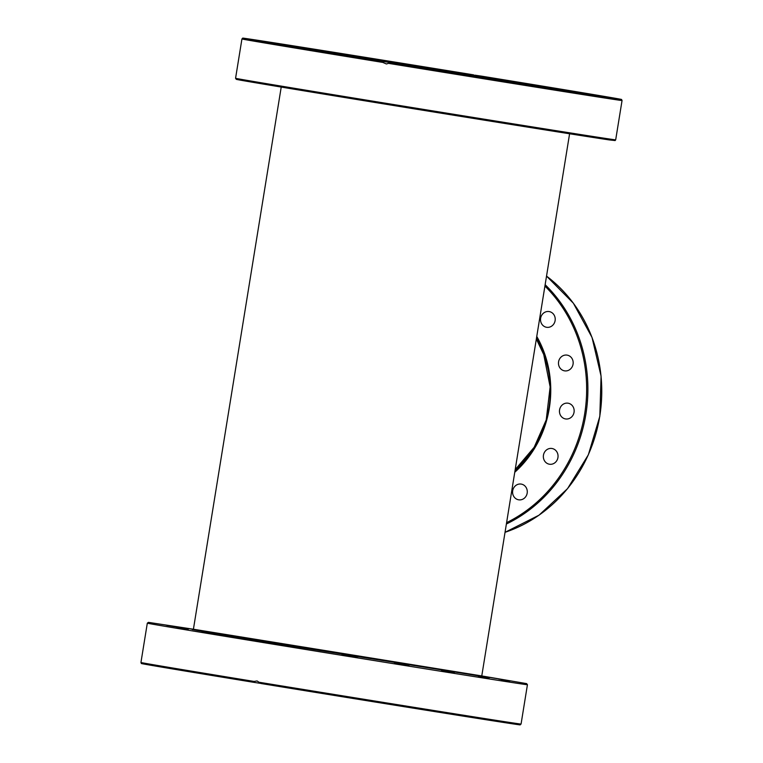 <?xml version="1.0" encoding="UTF-8"?>
<svg xmlns="http://www.w3.org/2000/svg" width="763" height="763" viewBox="0 0 763 763"><rect width="100%" height="100%" fill="white"/><g stroke="black" fill="none" stroke-linecap="round" stroke-linejoin="round"><path stroke-width="1.14" d="M478.277 676.152L489.207 677.897L478.277 676.152M501.32 679.709L509.865 681.063L501.32 679.709M441.453 670.324L454.471 672.413L441.453 670.324M394.452 662.809L409.054 665.155L394.452 662.809M341.881 654.33L357.408 656.838L341.881 654.33M288.891 645.717L304.59 648.264L288.891 645.717M240.65 637.82L255.758 640.281L240.65 637.82M201.899 631.411L215.71 633.671L201.899 631.411M176.425 627.119L188.347 629.074L176.425 627.119M166.716 625.355L176.358 626.948L166.716 625.355M173.726 626.309L165.189 624.945L173.726 626.309M193.392 629.37L185.848 628.121L193.401 629.313M498.63 678.898L486.708 676.943L498.63 678.898M508.339 680.653L498.697 679.07L508.339 680.653M260.841 683.419L253.326 682.265L254.098 681.435L257.074 680.958L261.041 683.524A191.58 0.668 9.2 0 0 463.437 716.161A191.58 0.668 9.2 0 0 507.776 722.618M154.002 665.317A191.58 0.668 9.2 0 0 253.326 682.265L142.795 663.81L141.603 663.543L140.945 662.484A192.534 0.668 -170.8 0 0 254.098 681.435M389.483 62.509A157.531 0.553 -170.8 0 1 394.032 63.243M390.685 62.747A191.58 0.668 -170.8 0 0 615.703 98.694A191.58 0.668 -170.8 0 0 481.739 76.176L474.853 75.165A162.653 0.572 -170.8 0 1 592.708 94.803A162.653 0.572 -170.8 0 1 397.561 63.758L390.685 62.747L386.402 63.968L383.484 62.728L382.559 61.422L389.435 62.432L389.931 63.119M389.435 62.432A162.653 0.572 -170.8 0 1 271.58 42.795A162.653 0.572 -170.8 0 1 466.727 73.839L473.604 74.85L474.739 75.995M474.853 75.165L473.413 76.042M467.853 75.146L466.727 73.839M601.54 96.319L593.118 94.927L601.54 96.319M600.176 95.9L589.351 94.126L600.176 95.9M582.36 92.838L569.436 90.721L582.36 92.838M549.846 87.421L535.302 85.046L549.846 87.421M505.812 80.182L490.313 77.664L505.812 80.182M409.731 65.78L425.439 68.317L409.731 65.78M463.17 74.431L478.325 76.872L463.17 74.431M513.575 82.528L527.462 84.76L513.575 82.528M556.008 89.281L568.034 91.207L556.008 89.281M586.318 94.03L596.075 95.585L586.318 94.03M358.486 57.425L373.984 59.934L358.486 57.425M314.451 50.177L328.987 52.552L314.451 50.177M281.929 44.759L294.861 46.877L281.929 44.759M264.122 41.698L274.938 43.472L264.122 41.698M262.758 41.288L271.18 42.68L262.758 41.288M277.97 43.567L268.214 42.013L277.97 43.567M308.281 48.317L296.263 46.39L308.281 48.317M350.713 55.07L336.836 52.847L350.713 55.07M401.119 63.176L385.964 60.725L401.119 63.176M454.557 71.827L438.849 69.28L454.557 71.827M544.906 312.229A7.964 7.334 98.7 0 1 549.083 311.552A7.964 7.334 98.7 0 1 555.168 318.238A7.964 7.334 98.7 0 1 550.838 326.621A7.964 7.334 98.7 0 1 546.67 327.298A7.964 7.334 98.7 0 1 540.576 320.613A7.964 7.334 98.7 0 1 544.906 312.229M565.66 355.043A7.964 7.334 98.7 0 1 567.033 355.11A7.964 7.334 98.7 0 1 573.156 363.36A7.964 7.334 98.7 0 1 565.984 370.932A7.964 7.334 98.7 0 1 564.61 370.856A7.964 7.334 98.7 0 1 558.487 362.616A7.964 7.334 98.7 0 1 565.66 355.043M569.475 403.589A7.964 7.334 98.7 0 1 573.9 412.983A7.964 7.334 98.7 0 1 565.602 418.944A7.964 7.334 98.7 0 1 564.143 418.553A7.964 7.334 98.7 0 1 559.718 409.159A7.964 7.334 98.7 0 1 568.015 403.188A7.964 7.334 98.7 0 1 569.475 403.589M555.779 450.475A7.964 7.334 98.7 0 1 557.276 459.736A7.964 7.334 98.7 0 1 549.484 464.228A7.964 7.334 98.7 0 1 545.612 462.235A7.964 7.334 98.7 0 1 544.124 452.964A7.964 7.334 98.7 0 1 551.907 448.482A7.964 7.334 98.7 0 1 555.779 450.475M526.661 488.558A7.964 7.334 98.7 0 1 525.736 496.675A7.964 7.334 98.7 0 1 518.726 499.822A7.964 7.334 98.7 0 1 513.203 495.33A7.964 7.334 98.7 0 1 514.128 487.223A7.964 7.334 98.7 0 1 521.139 484.076A7.964 7.334 98.7 0 1 526.661 488.558M536.761 336.445A104.331 96.109 98.7 0 1 514.758 472.268M193.354 629.589A147.478 0.515 9.2 0 0 280.803 644.296L481.72 676.285M481.777 675.932L193.411 629.227L148.423 622.36L147.316 623.161A192.534 0.668 9.2 0 0 266.192 643.047A192.534 0.668 9.2 0 0 527.433 684.726L526.632 683.619L481.777 675.932M527.433 684.726L521.062 724.049A192.534 0.668 -170.8 0 1 259.821 682.37M382.559 61.422A191.58 0.668 -170.8 0 1 248.595 38.903A191.58 0.668 -170.8 0 1 473.604 74.85L272.067 42.509L242.892 38.15L241.938 38.951A192.534 0.668 9.2 0 0 383.226 62.499M389.254 63.482A192.534 0.668 9.2 0 0 622.055 100.516L615.684 139.839A192.534 0.668 -170.8 0 1 376.855 101.813A192.534 0.668 -170.8 0 1 235.567 78.274L241.938 38.951M239.849 80.058A191.58 0.668 9.2 0 0 422.149 110.13A191.58 0.668 9.2 0 0 609.713 139.982M536.36 338.915A98.923 91.121 98.7 0 1 515.178 469.712M515.015 470.666A99.867 91.999 -81.3 0 0 543.895 428.93M550.638 384.962A99.867 91.999 -81.3 0 0 536.513 337.961M506.384 524.009A144.159 132.8 -81.3 0 0 545.144 284.694M505.03 532.326L539.031 515.178L567.538 488.644L588.34 454.815L599.823 416.321L601.082 376.149L592.031 337.437L573.366 303.207L546.537 276.111A144.159 132.8 98.7 0 1 599.747 416.312A144.159 132.8 98.7 0 1 505.039 532.307M544.916 286.068A143.215 131.923 98.7 0 1 506.603 522.645M481.691 676.428L569.589 133.773M193.335 629.723L281.223 87.068M192.142 629.485L195.862 630.181M196.959 630.381L200.907 631.058M203.072 631.43L482.903 676.581M521.062 724.049L519.956 724.85L488.93 720.177L261.041 683.524M147.316 623.161L140.945 662.484M481.739 76.176L613.938 98.055L621.492 99.495L622.055 100.516M615.684 139.839L615.112 140.564L608.874 139.867L416.76 109.262L240.784 80.229L236.32 79.371L235.567 78.274M536.351 338.982L543.752 354.604L550.142 386.889L546.232 419.908L534.186 447.261L515.187 469.646"/></g></svg>
